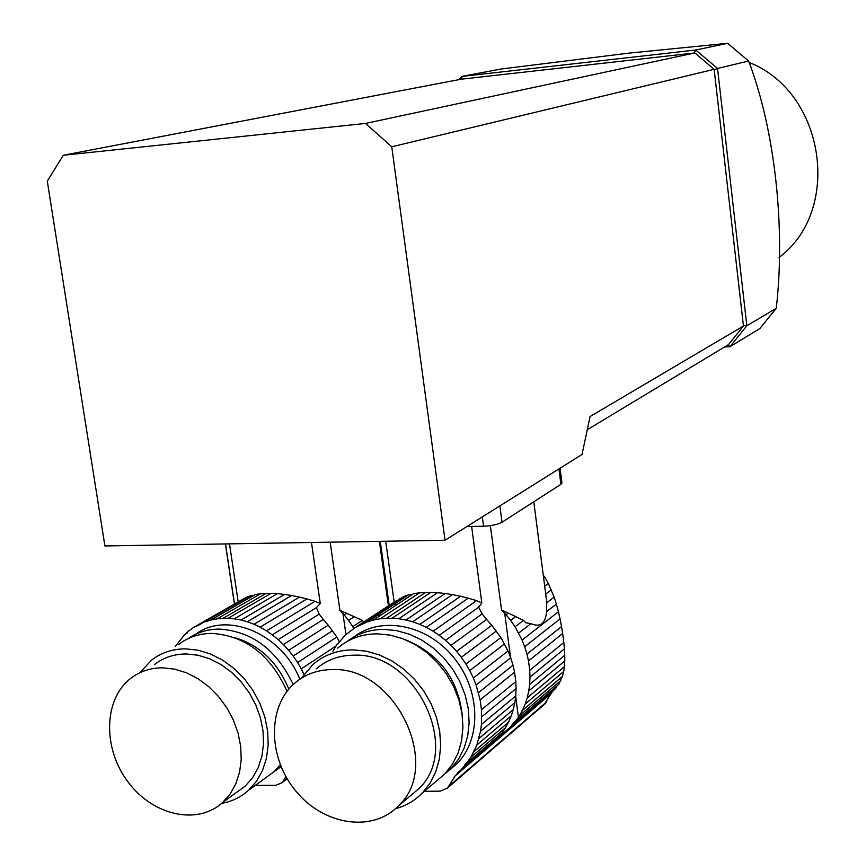 <?xml version="1.0" encoding="UTF-8"?>
<svg xmlns="http://www.w3.org/2000/svg" width="866" height="866" viewBox="0 0 866 866"><rect width="100%" height="100%" fill="white"/><g stroke="black" fill="none" stroke-linecap="round" stroke-linejoin="round"><path stroke-width="1.3" d="M490.373 525.63L501.544 610.043L506.069 614.752L508.299 613.096L501.544 610.043M508.299 613.096L515.638 616.581L510.594 620.359L506.069 614.752M564.415 666.593L563.69 671.475L525.197 704.058L527.188 697.931L564.415 666.593L564.773 660.91L528.758 691.014L529.646 684.421L564.751 655.291L564.405 648.807L529.992 677.115L529.732 670.273L563.82 642.485L562.662 633.468L528.509 660.942L526.972 654.079L561.547 626.551L560.075 618.887L524.709 646.718L522.079 640.061L558.451 611.753L556.373 604.078L546.608 611.591C545.45 623.628 540.222 627.644 530.912 623.639L525.846 622.795L523.497 620.392L515.638 616.581M546.608 611.591L546.738 602.747L545.742 594.303M389.213 605.334L380.271 541.337M523.497 620.392L515.032 626.811L522.079 640.061M530.912 623.639L518.669 633.046M528.758 691.014L527.188 697.931M564.751 655.291L564.773 660.91M529.992 677.115L529.646 684.421M563.82 642.485L564.405 648.807M528.509 660.942L529.732 670.273M561.547 626.551L562.662 633.468M524.709 646.718L526.972 654.079M558.451 611.753L560.075 618.887M510.594 620.359L515.032 626.811M544.238 704.491L552.292 691.696L556.059 687.94L462.899 767.774L455.148 775.914L447.495 788.049L440.35 791.134L424.318 791.308M556.881 686.034L556.059 687.94M560.854 680.481L519.416 715.836L522.458 710.369L562.456 676.346L558.613 684.551L513.062 723.327L510.615 726.877M519.416 715.836L515.432 721.497M525.197 704.058L522.458 710.369M562.456 676.346L563.69 671.475M504.564 643.882L469.762 670.609L465.951 664.06L500.873 637.549L508.017 650.994L473.334 677.981L476.105 684.963L480.132 699.88L481.442 709.655L481.42 724.452L480.533 731.326L476.885 744.933L470.942 757.209L462.899 767.774M544.692 586.163L548.34 583.467L554.132 597.139L546.738 602.747M551.306 589.865L545.732 594.044M496.38 631.011L461.307 657.272L456.577 651.362L491.801 625.306L500.873 637.549M548.34 583.467L544.714 576.962L543.61 577.774M543.296 575.327L544.714 576.962M419.588 592.809L430.824 592.387L392.103 618.205L380.293 618.746L419.588 592.809L413.558 593.675L373.484 620.013L380.293 618.746M425.628 592.409L386.756 618.205M361.133 624.343L403.599 596.566L408.492 594.866L367.411 621.788L360.213 625.252L355.634 627.276L397.072 600.203M337.415 644.358L345.317 635.038L355.634 627.276M381.635 612.468L368.18 621.81M332.934 651.232L336.733 644.802M449.963 769.722L457.237 763.39C481.972 738.395 480.446 689.498 453.394 657.077C426.646 624.375 381.04 615.704 353.804 637.019M347.06 641.479C357.593 633.511 369.847 629.474 383.811 629.376L396.52 630.589L409.239 634.15L421.58 639.974L433.152 647.887L443.598 657.662L452.593 668.996L459.835 681.531L465.096 694.878L468.235 708.626L469.134 722.341L467.77 735.58L464.219 747.953L458.59 759.081L451.067 768.618L442.494 775.893M478.93 738.546L513.267 709.644L511.254 715.846L476.885 744.933M513.267 709.644L514.848 702.64L480.533 731.326M514.848 702.64L515.735 695.972L481.42 724.452M515.735 695.972L516.071 688.567L481.745 716.81M516.071 688.567L515.811 681.629L481.442 709.655M515.811 681.629L514.556 672.178L480.132 699.88M514.556 672.178L512.997 665.207L478.497 692.681M512.997 665.207L510.691 657.749L476.105 684.963M508.017 650.994L510.691 657.749M469.762 670.609L473.334 677.981M554.132 597.139L556.373 604.078M461.307 657.272L465.951 664.06M491.801 625.306L486.584 619.417L451.013 645.387L456.577 651.362M451.013 645.387L445.525 640.299L482.135 613.886L478.66 607.207L439.224 635.308L445.525 640.299M486.584 619.417L482.135 613.886M439.224 635.308L433.13 631.217L476.56 600.614L481.832 602.931L471.624 526.441M478.66 607.207L481.832 602.931M476.56 600.614L468.214 598.168L426.299 627.363L433.13 631.217M426.299 627.363L419.815 624.386L460.582 596.273L468.214 598.168M460.582 596.273L452.463 594.617L412.671 621.788L419.815 624.386M412.671 621.788L405.992 620.002L445.167 593.491L452.463 594.617M445.167 593.491L437.546 592.701L398.75 618.746L405.992 620.002M398.75 618.746L392.103 618.205M430.824 592.387L437.546 592.701M373.484 620.013L367.411 621.788M408.492 594.866L412.671 594.249M399.681 598.493L400.731 598.438M380.022 614.037L378.269 616.873M474.07 751.515L508.494 722.233L505.43 727.776L501.76 733.199L467.001 762.935M498.6 737.172L499.498 735.126M505.43 727.776L470.942 757.209M508.494 722.233L511.254 715.846M462.574 718.152C459.045 680.254 440.047 654.133 405.569 639.801M337.621 648.125C348.662 638.729 361.847 633.955 377.175 633.836L389.938 635.07L402.722 638.664L415.117 644.531L426.754 652.499L437.254 662.338L446.293 673.748L453.578 686.359L458.872 699.793L462.033 713.616L462.942 727.397L461.589 740.722L458.027 753.16L452.377 764.332L444.821 773.923L436.215 781.219M332.771 669.58C317.93 669.591 305.189 674.159 294.57 683.285C266.934 707.132 268.038 758.345 296.28 791.611C324.079 825.298 372.618 832.746 398.338 805.943C442.775 765.62 395.134 666.647 332.771 669.58M410.159 796.006L418.43 789.045C462.303 749.231 415.539 652.12 354.042 655.183C339.407 655.237 326.839 659.773 316.339 668.779M301.4 678.197L313.146 664.319C324.339 654.761 337.718 649.955 353.296 649.879L366.264 651.178L379.265 654.891L391.887 660.92L403.729 669.093L414.424 679.16L423.636 690.819L431.073 703.712L436.486 717.427L439.722 731.543L440.686 745.604L439.333 759.179L435.739 771.844L430.023 783.221L422.359 792.964C414.814 800.671 405.829 805.932 395.394 808.757M385.695 541.239L394.171 602.097M466.926 526.539L483.564 526.214L482.33 516.894M561.915 482.86L560.908 484.31L502.031 522.23C497.755 524.504 491.607 525.824 483.564 526.214M330.163 542.17L339.916 610.411L344.235 614.957L346.746 613.355L339.916 610.411M346.746 613.355L354.226 616.733L348.543 620.381L344.235 614.957M363.644 622.037L362.324 620.413L354.226 616.733M234.513 604.013L225.496 543.935M362.324 620.413L352.787 626.616L353.501 628.619M348.543 620.381L352.787 626.616M335.824 646.112L301.249 668.877L297.601 662.555L336.852 636.997L339.515 642.15M332.555 630.675L293.173 656.017L288.681 650.312L328.192 625.165L336.852 636.997M260.634 593.751L271.08 593.34L228.094 618.302L217.095 618.833L260.634 593.751L255.113 594.585L210.763 620.045L217.095 618.833M266.219 593.362L223.114 618.302M199.31 624.234L246.225 597.378L250.545 595.732L198 625.501L194.233 627.06L242.837 599.24M187.121 633.176L184.718 634.551L189.091 630.697L194.233 627.06M175.354 646.35L184.718 634.551M279.631 767.839L281.147 766.875M299.842 679.215C281.818 633.631 226.881 610.671 195.629 634.258M188.203 638.556C197.307 632.299 207.678 629.149 219.315 629.084C252.049 631.282 276.676 649.76 293.206 684.53M281.028 766.594L271.404 773.652M301.249 668.877L303.966 674.365M293.173 656.017L297.601 662.555M328.192 625.165L323.278 619.471L283.409 644.531L288.681 650.312M283.409 644.531L278.213 639.628L319.208 614.124L316.393 607.672L272.26 634.81L278.213 639.628M323.278 619.471L319.208 614.124M272.26 634.81L266.533 630.859L315.072 601.296L320.279 603.537L311.468 542.484M316.393 607.672L320.279 603.537M315.072 601.296L306.9 598.936L260.103 627.146L266.533 630.859M260.103 627.146L254.019 624.267L299.484 597.096L306.9 598.936M299.484 597.096L291.647 595.505L247.319 621.766L254.019 624.267M247.319 621.766L241.073 620.045L284.654 594.412L291.647 595.505M284.654 594.412L277.412 593.643L234.296 618.822L241.073 620.045M234.296 618.822L228.094 618.302M271.08 593.34L277.412 593.643M210.763 620.045L205.134 621.756M250.545 595.732L253.392 595.57M286.819 778.177L281.742 782.886L275.702 785.3L255.264 785.397M283.55 780.591L285.867 776.521M288.8 689.141C277.705 662.284 259.67 645.105 234.718 637.625M178.461 644.553C188.063 637.181 199.223 633.468 211.954 633.392C245.717 635.817 270.744 655.129 287.047 691.317M280.292 764.786L273.743 771.952L264.368 778.772M162.808 667.827C150.511 667.805 139.751 671.356 130.539 678.5C103.671 699.295 102.61 747.964 127.659 781.468C152.264 815.339 197.318 825.839 222.659 802.457L230.107 793.992L235.812 783.817L239.557 772.255L241.213 759.677L240.716 746.492L238.074 733.134L233.365 720.057L226.751 707.674L218.459 696.416L208.749 686.651L197.968 678.684L186.461 672.785L174.607 669.137L162.808 667.827M236.137 792.704L245.1 786.231L252.482 777.885L258.133 767.85L261.857 756.462L263.513 744.078L263.048 731.11L260.471 717.979L255.86 705.13L249.365 692.973L241.192 681.921L231.633 672.341L221.003 664.547L209.659 658.777L197.968 655.216L186.32 653.971C174.174 653.982 163.544 657.521 154.419 664.568M139.859 672.73L151.582 660.108C161.292 652.639 172.615 648.883 185.53 648.851L197.978 650.182L210.481 653.971L222.616 660.119L233.993 668.444L244.234 678.673L252.98 690.473L259.941 703.463L264.899 717.21L267.67 731.261L268.189 745.128L266.436 758.378L262.474 770.567L256.455 781.305L248.585 790.257C240.9 797.196 231.904 801.57 221.62 803.367M229.49 543.87L238.182 601.902M735.331 336.095L736.522 334.622M743.374 325.421L714.223 69.962L717.546 68.468L746.838 325.757L743.374 325.421M705.249 61.767L703.712 60.479M727.613 43.3L695.766 50.012L694.229 53.01L461.773 79.131L461.675 76.446L695.766 50.012L717.546 68.468L748.603 61.01L727.613 43.3L628.131 53.216L500.981 69.042L461.675 76.446L459.186 79.585M728.057 344.874L729.93 346.714L746.838 325.757L776.261 308.339C785.592 227.975 774.994 129.738 748.603 61.01M776.261 308.339L759.861 328.56L729.93 346.714L724.517 347.006M749.068 62.428C825.125 92.067 842.445 210.276 779.075 257.494M582.039 454.444L590.071 416.524L743.439 326.038L714.158 69.323L391.757 146.787L445.037 540.243L582.039 454.444M365.517 123.437L694.835 52.945L461.221 79.196L63.272 155.263L365.517 123.437L391.757 146.787M445.037 540.243L104.905 545.959L47.294 181.167L63.272 155.263M694.835 52.945L714.158 69.323M743.439 326.038L728.436 344.646L587.278 429.72M552.952 691.046L503.763 733.21M546.327 702.142L448.859 786.274M550.841 693.774L455.148 775.914M496.402 739.532L458.211 772.277M499.888 505.896L502.031 522.23M560.908 484.31L558.949 468.907M504.694 613.193L510.561 657.575M515.649 696.134L518.453 717.351M342.936 613.453L345.956 634.616M379.384 541.347L388.401 605.864M533.792 501.782L546.63 601.112M555.691 688.351L509.901 727.602M514.523 722.082L513.051 723.348M562.121 676.682L521.852 710.932M457.237 763.39L451.067 768.618M545.331 703.549L447.495 788.049M552.248 691.728L501.847 734.942M496.413 739.607L457.226 773.208M498.242 737.594L462.336 768.358M466.146 763.466L464.89 764.537M507.887 722.807L473.442 752.099M418.43 789.045L398.338 805.943M444.821 773.923L422.359 792.964M560.053 468.214L561.947 483.098M478.692 607.358L478.584 606.546M395.481 605.55L395.199 603.57M225.409 543.935L234.426 604.057M287.198 778.826L281.742 782.886M245.1 786.231L222.659 802.457M273.743 771.952L248.585 790.257M316.588 608.82L316.393 607.412"/></g></svg>
